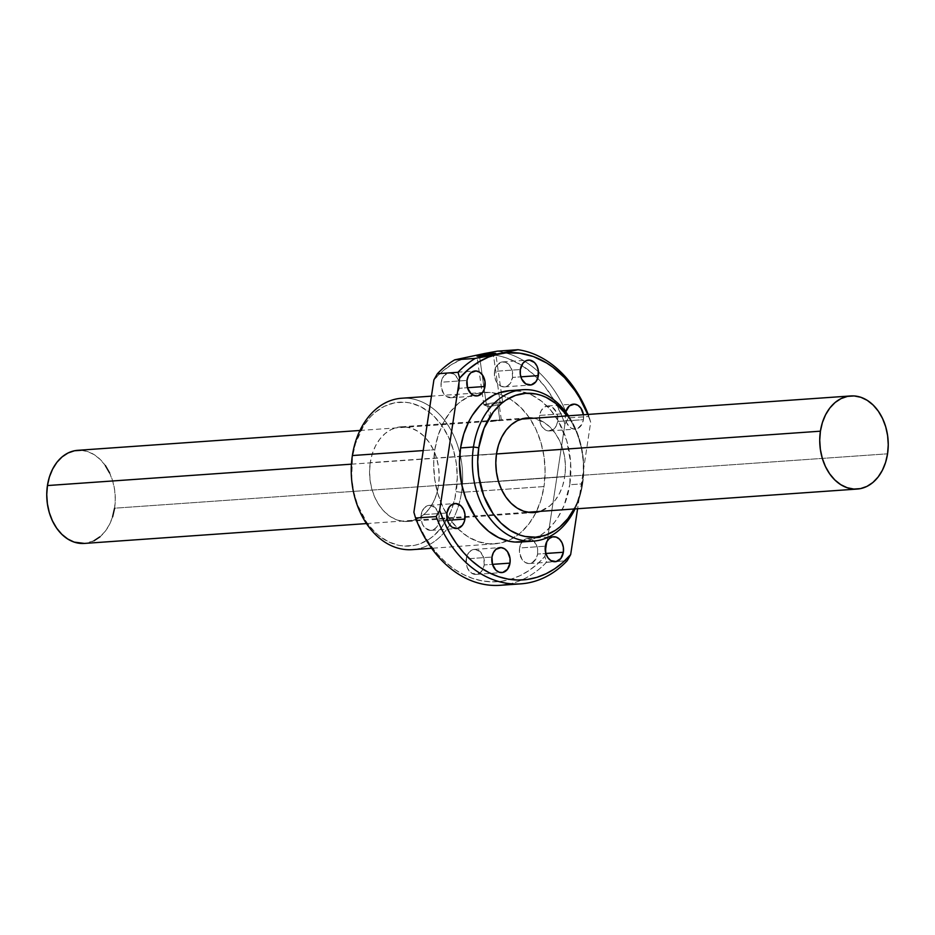 <?xml version="1.0" encoding="UTF-8"?>
<svg xmlns="http://www.w3.org/2000/svg" width="935" height="935" viewBox="0 0 935 935"><rect width="100%" height="100%" fill="white"/><g stroke="black" fill="none" stroke-linecap="round" stroke-linejoin="round"><path stroke-width="0.7" stroke-dasharray="4.67 3.51" d="M351.443 464.169L496.473 453.966L351.443 464.169M109.582 472.9L112.726 481.163L114.643 490.022L115.274 499.15L114.584 508.196L887.56 453.814L114.584 508.196A46.668 34.186 86 0 0 77.734 450.319M81.17 450.308L87.855 451.652L94.271 454.726L100.174 459.424L105.351 465.56M112.609 516.798L109.407 524.64L105.129 531.407L99.916 536.854M93.979 540.769L84.454 543.422M84.29 543.434A46.668 34.186 86 0 0 114.584 508.196M487.941 406.561L490.045 421.358L499.804 419.885L497.677 404.925L500.096 402.12L493.318 354.213L500.096 402.12A9.49 0.619 -8.1 0 0 489.753 403.417A9.49 0.619 -8.1 0 0 483.862 404.843A9.49 0.619 -8.1 0 0 486.422 404.902L479.526 356.165L486.422 404.902A9.49 0.619 171.9 0 1 483.933 404.902A9.49 0.619 171.9 0 1 489.285 403.499A9.49 0.619 171.9 0 1 500.096 402.12L497.677 404.925L489.472 406.596L486.422 404.902L489.472 406.596L497.677 404.925L499.804 419.885L490.127 421.463L491.6 421.556L489.472 406.596L491.6 421.556L490.127 421.463M441.203 382.228A12.517 9.175 86 0 0 451.091 397.749A12.517 9.175 86 0 0 459.225 388.294L467.488 387.709L459.225 388.294L457.834 392.712L455.287 395.984L451.967 397.632L446.661 396.569L443.681 393.658L441.191 387.102L441.203 382.228L443.739 375.999L448.461 372.89L453.767 373.953L457.881 378.827L459.237 383.42L459.225 388.294A12.517 9.175 86 0 0 449.338 372.773A12.517 9.175 86 0 0 441.203 382.228L466.974 380.416L441.203 382.228M494.568 371.359A12.517 9.175 86 0 0 504.456 386.88A12.517 9.175 86 0 0 512.59 377.424L520.853 376.84L512.59 377.424L510.054 383.654L507.062 386.167L501.744 386.529L498.437 384.437L495.912 380.825L494.557 376.232L494.568 371.359L497.116 365.129L501.826 362.02L505.414 362.254L508.722 364.346L512.088 370.178L512.59 377.424A12.517 9.175 86 0 0 502.703 361.903A12.517 9.175 86 0 0 494.568 371.359L520.339 369.547L494.568 371.359M539.635 415.409A12.517 9.175 86 0 0 549.523 430.93A12.517 9.175 86 0 0 557.646 421.475L583.417 419.663A12.517 9.175 -94 0 1 575.282 429.118A12.517 9.175 -94 0 1 565.406 413.597L539.635 415.409L541.026 410.991L543.574 407.718L546.893 406.07L552.199 407.134L556.313 412.008L557.669 416.601L557.646 421.475L556.267 425.892L553.719 429.165L548.6 430.93L545.082 429.749L542.113 426.839L540.138 422.655L539.635 415.409L565.406 413.597L565.383 418.471L566.739 423.064L570.853 427.938L574.37 429.118L577.888 428.405L582.026 424.081L583.417 419.663L583.428 414.743A12.517 9.175 -94 0 1 583.417 419.663L557.646 421.475A12.517 9.175 86 0 0 547.758 405.954A12.517 9.175 86 0 0 539.635 415.409M519.579 547.992A12.517 9.175 86 0 0 529.467 563.524A12.517 9.175 86 0 0 537.602 554.069L545.865 553.485L537.602 554.069L536.211 558.487L532.073 562.812L528.544 563.524L525.038 562.344L522.057 559.434L519.568 552.877L519.579 547.992L522.116 541.774L526.837 538.665L532.144 539.729L536.258 544.602L537.613 549.196L537.602 554.069A12.517 9.175 86 0 0 527.714 538.548A12.517 9.175 86 0 0 519.579 547.992L545.35 546.18L519.579 547.992M466.214 558.861A12.517 9.175 86 0 0 476.102 574.394A12.517 9.175 86 0 0 484.225 564.939L492.5 564.354L484.225 564.939L482.846 569.357L480.298 572.629L476.979 574.277L471.661 573.213L467.558 568.34L466.203 563.747L466.74 556.559L468.751 552.643L471.743 550.131L475.26 549.406L480.368 551.86L483.734 557.692L484.225 564.939A12.517 9.175 86 0 0 474.349 549.418A12.517 9.175 86 0 0 466.214 558.861L491.985 557.05L466.214 558.861M421.147 514.811A12.517 9.175 86 0 0 431.035 530.344A12.517 9.175 86 0 0 439.169 520.889L447.433 520.304L439.169 520.889L436.633 527.118L433.641 529.631L430.112 530.344L425.016 527.901L422.491 524.29L421.136 519.685L421.147 514.811L423.695 508.582L426.687 506.08L430.205 505.356L435.301 507.798L438.667 513.631L439.169 520.889A12.517 9.175 86 0 0 429.282 505.356A12.517 9.175 86 0 0 421.147 514.811L446.918 512.999L421.147 514.811M543.995 486.551L461.539 492.348A75.887 55.597 86 0 0 401.629 398.24A75.887 55.597 -94 0 1 461.539 492.348L456.233 491.611A72.1 52.816 86 0 0 414.941 404.271A72.1 52.816 86 0 0 352.518 456.642L351.677 477.68L353.652 491.635L357.579 504.935L366.777 522.501L374.771 531.98L379.213 535.907L388.773 541.938L398.941 545.362L404.13 546.052L414.462 545.362L419.499 543.983L429.107 539.215L433.571 535.884L441.624 527.48L450.927 511.141L454.948 498.378L457.297 477.645L456.327 463.55L453.358 449.852L448.519 437.089L441.975 425.752L433.98 416.274L429.539 412.358L419.967 406.316L409.799 402.892L404.621 402.202L394.289 402.892L384.343 406.328L375.169 412.37L370.985 416.297L363.621 425.776L355.569 443.354L352.518 456.642A72.1 52.816 86 0 0 393.81 543.983A72.1 52.816 86 0 0 456.233 491.611L461.539 492.348A75.887 55.597 -94 0 1 412.3 549.651A75.887 55.597 86 0 0 461.539 492.348L543.995 486.551L540.769 500.541L535.58 513.292L528.614 524.301L520.14 533.16L510.487 539.507L500.015 543.13L489.145 543.854L478.276 541.681L467.839 536.678L458.232 529.046L449.828 519.065L442.933 507.132L437.837 493.703L434.717 479.281L433.688 464.438L434.81 449.747A75.887 55.597 -94 0 1 484.073 392.443A75.887 55.597 -94 0 1 543.995 486.551A75.887 55.597 -94 0 1 494.732 543.843A75.887 55.597 -94 0 1 434.81 449.747L438.036 435.757L443.225 423.006L450.191 411.996L458.664 403.137L468.318 396.779L478.79 393.167L489.659 392.431L500.517 394.617L510.954 399.619L520.561 407.251L528.976 417.232L535.86 429.165L540.968 442.594L544.088 457.005L545.105 471.848L543.995 486.551M423.216 450.565L434.81 449.747L423.216 450.565M370.26 462.626A47.428 34.747 86 0 0 407.707 521.438A47.428 34.747 86 0 0 438.492 485.627L564.74 476.745A47.428 34.747 -94 0 1 540.079 511.375L549.838 505.882L555.133 500.342L559.492 493.458L562.73 485.499L564.74 476.745L565.441 467.558L564.81 458.29L562.858 449.279L559.668 440.888L555.355 433.419L550.107 427.19L544.1 422.41L533.534 418.261A47.428 34.747 -94 0 1 564.74 476.745L438.492 485.627A47.428 34.747 86 0 0 401.045 426.816A47.428 34.747 86 0 0 370.26 462.626L459.669 456.338L370.26 462.626L372.27 453.884L375.508 445.913L379.867 439.029L385.162 433.501L391.192 429.527L397.737 427.26L404.539 426.804L411.33 428.172L417.851 431.292L423.847 436.072L429.107 442.302L433.408 449.758L436.598 458.162L438.55 467.161L439.193 476.441L438.492 485.627L436.481 494.37L433.232 502.34L428.884 509.224L423.578 514.764L417.548 518.726L411.003 520.994L404.212 521.45L397.422 520.082L390.9 516.962L384.893 512.181L379.645 505.952L375.332 498.495L372.142 490.104L370.19 481.093L369.559 471.813L370.26 462.626M496.508 453.744L459.669 456.338L496.508 453.744M582.634 483.827A75.887 55.597 86 0 0 568.503 415.794A75.887 55.597 -94 0 1 582.634 483.827L569.754 484.739A75.887 55.597 86 0 0 509.844 390.631L520.889 391.356L531.583 394.956L541.657 401.314L550.703 410.161L558.394 421.171L566.739 440.782L570.63 462.603L569.754 484.739L582.634 483.827A75.887 55.597 -94 0 1 575.048 508.909A75.887 55.597 86 0 0 582.634 483.827L582.482 482.729L582.634 483.827M567.51 415.865A72.1 52.816 -94 0 1 582.482 482.729A72.1 52.816 -94 0 1 574.055 508.979L577.187 502.259L581.196 489.496L583.276 475.798L583.323 461.703L581.348 447.736L577.421 434.448L571.694 422.339L567.51 415.865M500.237 585.298A117.623 86.172 86 0 0 546.578 562.192L544.895 556.407L537.298 564.109L529.058 570.514L520.292 575.551L511.094 579.151L501.616 581.254L491.974 581.839L482.296 580.904L472.724 578.449L463.363 574.511L454.352 569.158L445.82 562.438L437.86 554.455L430.603 545.315L424.128 535.147L418.529 524.067L413.889 512.24A113.836 83.39 86 0 0 544.895 556.407L546.578 562.192A117.623 86.172 -94 0 1 510.475 583.732M564.915 424.046A113.836 83.39 86 0 0 537.683 378.336A113.836 83.39 86 0 0 484.248 354.458A113.836 83.39 86 0 0 473.472 355.674A113.836 83.39 86 0 0 433.898 379.879L442.722 371.113L452.376 364.089L462.685 358.911L473.472 355.674L480.286 354.681L494.054 355.008L500.915 356.328L507.705 358.409L520.842 364.79L533.137 373.988L544.24 385.734L553.847 399.712L561.713 415.561L564.915 424.046L568.398 417.91L564.915 424.046L544.895 556.407L564.915 424.046M497.408 351.151A117.623 86.172 -94 0 1 504.9 352.682A117.623 86.172 -94 0 1 538.49 371.873A117.623 86.172 -94 0 1 568.398 417.91A117.623 86.172 86 0 0 538.49 371.873A117.623 86.172 86 0 0 504.9 352.682A117.623 86.172 86 0 0 497.408 351.151M588.22 414.404A117.623 86.172 -94 0 1 589.003 416.461L568.398 417.91L589.003 416.461A117.623 86.172 86 0 0 588.22 414.404M546.578 562.192L567.183 560.743L546.578 562.192M587.472 413.749L590.686 422.234L589.003 416.461L590.686 422.234L577.596 508.733L590.686 422.234A113.836 83.39 -94 0 0 587.764 414.439M565.932 411.283L565.406 413.597A12.517 9.175 -94 0 1 565.745 411.938M525.786 541.318L531.092 539.857L541.201 534.855L545.9 531.349L554.373 522.49L558.066 517.23L564.179 505.286L569.754 484.739A75.887 55.597 86 0 1 520.491 542.031M495.842 420.154L496.941 420.072M492.429 421.475L493.388 421.334L492.429 421.475M494.428 421.159L495.515 420.949L494.428 421.159M496.602 420.715L495.515 420.949L496.602 420.715M498.647 420.283L497.654 420.493L498.647 420.283M500.248 419.967L499.512 420.107L500.248 419.967M500.47 419.827L499.804 419.885L500.47 419.827M497.677 404.925L489.472 406.596L497.677 404.925M500.096 402.12A9.49 0.619 171.9 0 1 502.609 402.249A9.49 0.619 171.9 0 1 496.286 403.675A9.49 0.619 171.9 0 1 486.422 404.902A9.49 0.619 -8.1 0 0 496.766 403.593A9.49 0.619 -8.1 0 0 502.656 402.179A9.49 0.619 -8.1 0 0 500.096 402.12M359.952 430.462L521.181 419.125M366.497 523.577L527.726 512.24M483.862 404.843L476.967 356.106M487.988 406.596L483.933 404.902M451.091 397.749L476.862 395.937M504.456 386.88L530.227 385.068M549.523 430.93L575.282 429.118M529.467 563.524L555.238 561.713M476.102 574.394L501.861 572.582M431.035 530.344L456.806 528.532M484.073 392.443L431.444 396.148M407.707 521.438L533.955 512.555M401.045 426.816L496.625 420.095M527.293 417.933L501.277 419.768M494.732 543.843L431.631 548.284M429.282 505.356L455.053 503.544M474.349 549.418L500.108 547.594M527.714 538.548L553.473 536.725M547.758 405.954L573.529 404.142M502.703 361.903L528.462 360.092M449.338 372.773L475.097 370.961M501.312 419.768L499.22 404.96M499.185 405.007L502.609 402.249M502.656 402.179L495.749 353.442"/><path stroke-width="1.4" d="M359.952 430.462L77.734 450.319A46.668 34.186 86 0 0 47.44 485.557L351.443 464.169L47.44 485.557L49.415 476.955L52.617 469.113L56.895 462.334L62.107 456.888L68.045 452.984L74.484 450.763L81.17 450.308M496.473 453.966L820.416 431.187A46.668 34.186 -94 0 1 850.71 395.949A46.668 34.186 -94 0 1 887.56 453.814A46.668 34.186 -94 0 1 857.266 489.052A46.668 34.186 -94 0 1 820.416 431.187L496.473 453.966M105.351 465.56L109.582 472.9M114.584 508.196L112.609 516.798M99.916 536.854L93.979 540.769M84.454 543.422L74.169 542.101L67.752 539.016L61.85 534.329L56.673 528.193L52.442 520.853L49.298 512.59L47.381 503.72L46.75 494.592L47.44 485.557A46.668 34.186 86 0 0 84.29 543.434L366.497 523.577M887.56 453.814L888.25 444.779L887.619 435.652L885.702 426.781L882.558 418.529L878.327 411.19L873.15 405.054L867.248 400.355L860.831 397.281L854.146 395.937L847.461 396.393L841.021 398.614L835.084 402.517L829.871 407.964L825.593 414.743L822.391 422.573L820.416 431.187L819.726 440.221L820.357 449.349L822.274 458.22L825.418 466.471L829.649 473.811L834.826 479.947L840.729 484.646L847.145 487.719L853.83 489.063L860.516 488.608L866.955 486.387L872.893 482.483L878.105 477.037L882.383 470.258L885.585 462.428L887.56 453.814M493.201 353.383L493.318 354.213L493.201 353.383L495.749 353.465L492.803 354.318L479.526 356.165A9.49 0.619 171.9 0 1 476.967 356.106A9.49 0.619 171.9 0 1 482.857 354.681A9.49 0.619 171.9 0 1 493.201 353.383A9.49 0.619 171.9 0 1 495.749 353.442A9.49 0.619 171.9 0 1 489.87 354.856A9.49 0.619 171.9 0 1 479.526 356.165L476.967 356.071L479.924 355.23L493.201 353.383M484.984 386.482A12.517 9.175 -94 0 1 476.862 395.937A12.517 9.175 -94 0 1 466.974 380.416L467.465 387.663L470.831 393.495L474.138 395.575L477.727 395.821L482.448 392.712L484.459 388.796L484.996 381.609L482.507 375.04L479.538 372.142L476.02 370.95L470.901 372.726L468.365 375.999L466.974 380.416A12.517 9.175 -94 0 1 475.097 370.961A12.517 9.175 -94 0 1 484.984 386.482L467.488 387.709L484.984 386.482M538.35 375.613A12.517 9.175 -94 0 1 530.227 385.068A12.517 9.175 -94 0 1 520.339 369.547L520.327 374.421L521.683 379.014L525.786 383.888L531.103 384.951L535.813 381.842L537.824 377.927L538.373 370.739L537.017 366.146L534.493 362.535L529.385 360.08L525.867 360.805L522.875 363.318L520.339 369.547A12.517 9.175 -94 0 1 528.462 360.092A12.517 9.175 -94 0 1 538.35 375.613L520.853 376.84L538.35 375.613M563.361 552.258A12.517 9.175 -94 0 1 555.238 561.713A12.517 9.175 -94 0 1 545.35 546.18L545.841 553.438L563.361 552.258L563.384 547.384L562.017 542.791L559.492 539.179L556.196 537.087L552.608 536.854L549.289 538.49L546.741 541.774L545.35 546.18A12.517 9.175 -94 0 1 553.473 536.725A12.517 9.175 -94 0 1 563.361 552.258L545.865 553.485L547.828 557.622L550.797 560.533L556.103 561.596L560.825 558.487L563.361 552.258M509.996 563.127A12.517 9.175 -94 0 1 501.861 572.582A12.517 9.175 -94 0 1 491.985 557.05L492.476 564.308L495.842 570.14L499.15 572.22L502.738 572.465L507.46 569.357L509.996 563.127L510.007 558.253L507.518 551.685L504.549 548.787L501.031 547.594L495.912 549.359L493.364 552.643L491.985 557.05A12.517 9.175 -94 0 1 500.108 547.594A12.517 9.175 -94 0 1 509.996 563.127L492.5 564.354L509.996 563.127M464.929 519.077A12.517 9.175 -94 0 1 456.806 528.532A12.517 9.175 -94 0 1 446.918 512.999L447.421 520.257L449.396 524.442L452.365 527.352L457.683 528.415L462.393 525.306L464.403 521.379L464.952 514.203L463.596 509.61L461.072 505.987L455.964 503.544L452.447 504.269L449.454 506.77L446.918 512.999A12.517 9.175 -94 0 1 455.053 503.544A12.517 9.175 -94 0 1 464.929 519.077L447.433 520.304L464.929 519.077M352.366 455.544L423.216 450.565L352.366 455.544A75.887 55.597 -94 0 1 401.653 398.24A75.887 55.597 86 0 0 352.366 455.544A75.887 55.597 86 0 0 412.277 549.651A75.887 55.597 -94 0 1 352.366 455.544M540.079 511.375A47.428 34.747 -94 0 1 533.955 512.555A47.428 34.747 -94 0 1 496.508 453.744L495.807 462.93L496.45 472.21L498.402 481.221L501.592 489.613L505.893 497.069L511.153 503.31L517.149 508.079L523.67 511.211L530.461 512.567L540.079 511.363M473.461 447.024L478.767 447.76A72.1 52.816 -94 0 1 515.01 395.563A72.1 52.816 -94 0 1 567.51 415.865L555.787 403.476L546.227 397.433L541.19 395.388L536.059 394.009L525.68 393.319L515.501 395.4L505.893 400.157L501.429 403.488L493.376 411.903L484.073 428.242L478.767 447.76L473.461 447.024A75.887 55.597 -94 0 1 522.723 389.731A75.887 55.597 -94 0 1 568.503 415.794A75.887 55.597 86 0 0 512.731 391.695A75.887 55.597 86 0 0 473.461 447.024L460.581 447.935L473.461 447.024A75.887 55.597 86 0 0 507.191 534.388A75.887 55.597 86 0 0 575.048 508.909A75.887 55.597 -94 0 1 533.371 541.131A75.887 55.597 -94 0 1 473.461 447.024M522.723 389.731L509.844 390.631A75.887 55.597 86 0 0 460.581 447.935L459.459 462.626L461.785 484.774L465.91 498.764L475.588 517.254L479.632 522.513L488.678 531.361L498.752 537.707L509.446 541.318L514.904 542.043L525.786 541.318M510.475 583.732A117.623 86.172 -94 0 1 415.561 518.025L413.889 512.24L415.561 518.025A117.623 86.172 86 0 0 500.237 585.298L520.842 583.849A117.623 86.172 -94 0 1 436.177 516.576L415.561 518.025L436.177 516.576A117.623 86.172 86 0 0 567.183 560.743A117.623 86.172 -94 0 1 520.842 583.849M484.891 353.442L497.408 351.151L518.025 349.702A117.623 86.172 -94 0 1 588.22 414.404A117.623 86.172 86 0 0 518.025 349.702L499.243 353.862A113.836 83.39 -94 0 1 587.764 414.439L579.618 397.901L575.013 390.655L564.623 377.74L552.889 367.245L546.613 362.979L533.464 356.597L519.825 353.196L506.057 352.869L475.307 358.397L454.702 359.846L484.891 353.442L454.702 359.846A117.623 86.172 86 0 0 437.381 373.743A117.623 86.172 -94 0 1 454.702 359.846L475.307 358.397A117.623 86.172 86 0 0 457.998 372.294A117.623 86.172 -94 0 1 475.307 358.397L518.025 349.702L497.408 351.151L484.891 353.442M433.898 379.879L437.381 373.743L457.998 372.294L459.669 378.067A113.836 83.39 -94 0 1 499.243 353.862L488.456 357.1L478.147 362.277L468.493 369.302L459.669 378.067L457.998 372.294L437.381 373.743L433.898 379.879L413.889 512.24L433.898 379.879M439.649 510.428L436.177 516.576L439.649 510.428L459.669 378.067L439.649 510.428A113.836 83.39 -94 0 0 570.666 554.595L563.069 562.297L554.829 568.702L546.052 573.739L536.865 577.339L527.387 579.443L517.745 580.027L508.067 579.092L498.484 576.638L489.122 572.699L480.123 567.346L471.579 560.626L463.631 552.643L456.362 543.504L449.899 533.336L444.3 522.256L439.649 510.428M567.183 560.743L570.666 554.595L567.183 560.743M577.596 508.733L570.666 554.595L577.596 508.733M583.428 414.789L580.939 408.233L577.97 405.322L574.452 404.142L569.333 405.907L565.745 411.938A12.517 9.175 -94 0 1 573.529 404.142A12.517 9.175 -94 0 1 583.428 414.743M509.961 390.62L499.243 392.805L494.089 394.967L484.435 401.325L480.029 405.463L472.268 415.444L468.984 421.194L463.795 433.945L460.581 447.935A75.887 55.597 86 0 0 520.491 542.031L533.371 541.131M574.055 508.979A72.1 52.816 -94 0 1 509.785 530.122A72.1 52.816 -94 0 1 478.767 447.76L477.703 461.726L478.673 475.833L483.839 496.053L493.025 513.619L501.02 523.097L510.148 530.355L520.059 535.1L525.201 536.48L535.568 537.169L545.76 535.1L555.355 530.344L559.831 527.001L567.872 518.598L574.499 508.137M533.534 418.261L523.997 418.389L517.452 420.645L511.422 424.619L506.115 430.147L501.768 437.031L498.519 445.002L496.508 453.744A47.428 34.747 -94 0 1 527.293 417.933A47.428 34.747 -94 0 1 533.523 418.261M521.181 419.125L850.546 395.961M527.726 512.24L857.266 489.052M431.444 396.148L401.629 398.24M431.631 548.284L412.277 549.651"/></g></svg>
